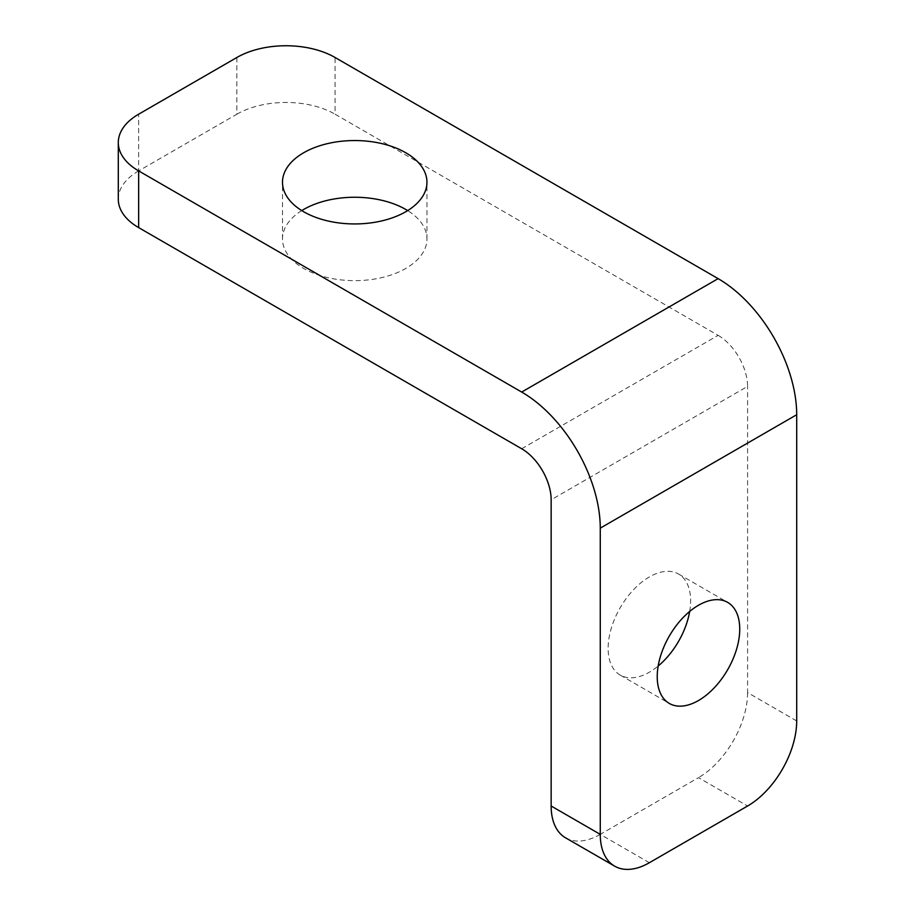 <?xml version="1.0" encoding="UTF-8"?>
<svg xmlns="http://www.w3.org/2000/svg" width="915" height="915" viewBox="0 0 915 915"><rect width="100%" height="100%" fill="white"/><g stroke="black" fill="none" stroke-linecap="round" stroke-linejoin="round"><path stroke-width="0.69" stroke-dasharray="4.58 3.43" d="M689.67 611.46A58.343 33.683 120 0 0 678.541 574.025A58.343 33.683 120 0 0 649.375 576.919A58.343 33.683 120 0 0 611.266 628.331A58.343 33.683 120 0 0 620.21 675.076A58.343 33.683 120 0 0 649.375 672.182A58.343 33.683 120 0 0 658.182 666.006M301.756 210.599A72.228 41.701 0 0 0 282.495 238.952A72.228 41.701 0 0 0 303.643 268.438A72.228 41.701 0 0 0 382.356 277.474A72.228 41.701 0 0 0 426.95 238.952A72.228 41.701 0 0 0 407.69 210.599M236.859 57.496L236.859 114.203L138.645 170.911L138.645 114.203M521.687 448.762L718.126 335.348L335.073 114.203L335.073 57.496M118.298 199.253A69.448 40.1 180 0 1 138.645 170.911M236.859 114.203A69.448 40.1 180 0 1 335.073 114.203M718.126 335.348A41.667 24.053 60 0 1 747.589 386.382L551.15 499.796M796.702 720.951L747.589 692.598L747.589 386.382M649.375 862.719L600.263 834.366L698.477 777.659L747.589 806.012M600.263 834.366A69.448 40.1 -60 0 1 565.539 837.808M747.589 692.598A69.448 40.1 -60 0 1 698.477 777.659M678.541 574.025L727.654 602.379M282.495 238.952L282.495 182.245M426.95 238.952L426.95 182.245M620.21 675.076L669.311 703.429"/><path stroke-width="1.37" d="M698.477 700.535A58.343 33.683 120 0 0 736.598 649.124A58.343 33.683 120 0 0 727.654 602.379A58.343 33.683 120 0 0 698.477 605.273A58.343 33.683 120 0 0 660.367 656.684A58.343 33.683 120 0 0 669.311 703.429A58.343 33.683 120 0 0 698.477 700.535M658.182 666.006A58.343 33.683 120 0 0 689.67 611.46M405.791 152.759A72.228 41.701 0 0 0 327.078 143.724A72.228 41.701 0 0 0 282.495 182.245A72.228 41.701 0 0 0 303.643 211.731A72.228 41.701 0 0 0 382.356 220.767A72.228 41.701 0 0 0 426.95 182.245A72.228 41.701 0 0 0 405.791 152.759M407.69 210.599A72.228 41.701 0 0 0 405.791 209.466A72.228 41.701 0 0 0 301.756 210.599M138.645 170.899L521.687 392.055L718.126 278.64L335.073 57.496A69.448 40.1 0 0 0 236.859 57.496L138.645 114.203A69.448 40.1 0 0 0 118.298 142.557A69.448 40.1 0 0 0 138.645 170.899L138.645 227.606L521.687 448.762A41.667 24.053 -120 0 1 551.15 499.796L551.15 806.012L600.263 834.366A69.448 40.1 120 0 0 614.651 866.15A69.448 40.1 120 0 0 649.375 862.719L747.589 806.012A69.448 40.1 120 0 0 796.702 720.951L796.702 414.735A111.115 64.153 60 0 0 718.126 278.64M138.645 227.606A69.448 40.1 180 0 1 118.298 199.253L118.298 142.557M600.263 834.366L600.263 528.149A111.115 64.153 -120 0 0 521.687 392.055M614.651 866.15L565.539 837.808A69.448 40.1 -60 0 1 551.15 806.012M600.263 528.149L796.702 414.735"/></g></svg>
